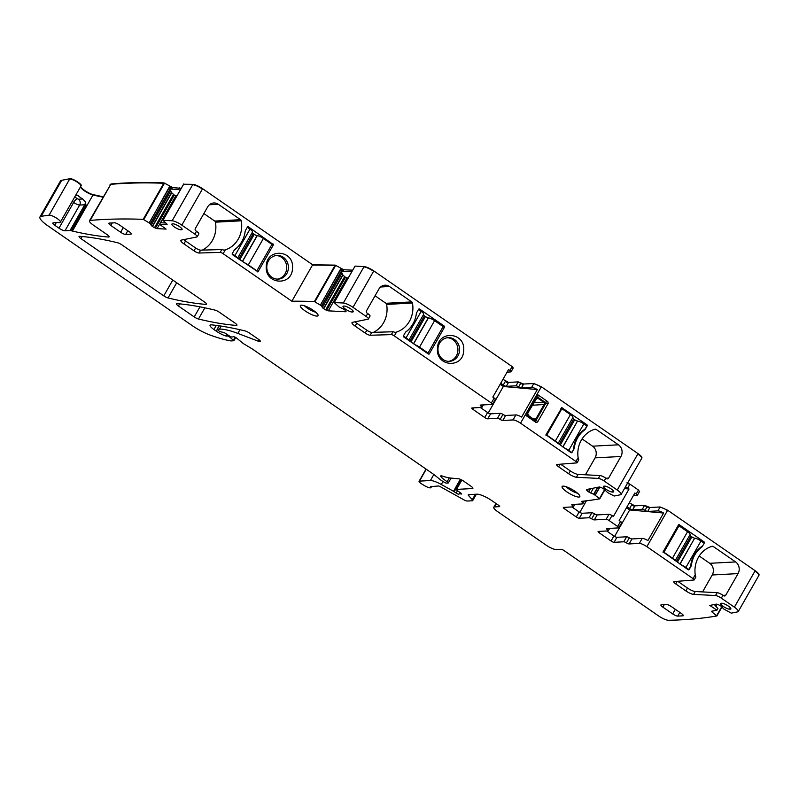 <?xml version="1.0" encoding="UTF-8"?>
<svg xmlns="http://www.w3.org/2000/svg" width="799" height="799" viewBox="0 0 799 799"><rect width="100%" height="100%" fill="white"/><g stroke="black" fill="none" stroke-linecap="round" stroke-linejoin="round"><path stroke-width="1.2" d="M528.099 415.29A1.698 1.558 -92.4 0 1 527.54 413.353M536.139 398.371A1.698 1.548 -96.5 0 1 536.938 398.002L527.73 413.123L528.229 415.33L534.851 420.194L536.349 419.825L535.969 418.746A1.698 1.538 -89.7 0 1 534.161 419.435L534.161 419.435M537.088 397.992L536.918 398.002A1.698 1.548 -96.5 0 1 537.937 398.262L543.59 402.177A1.698 1.528 -93.6 0 1 544.089 404.514L545.427 403.914L545.078 402.257L533.622 402.806M527.68 413.023L527.65 415.22L534.851 420.194L536.019 422.461L537.527 422.092L548.214 403.365L547.864 401.707L545.078 402.257L537.877 397.283L536.379 397.652L527.68 413.023M528.179 415.35L527.65 415.22L528.179 415.35M537.687 398.122L538.077 394.946L536.568 395.315L536.379 397.652M538.077 394.946L547.864 401.707M536.568 395.315L525.882 414.042L526.241 415.69L536.019 422.461M495.14 399.43A2.537 0.599 -150.3 0 0 495.37 399.32L492.524 404.324A2.537 0.599 -150.3 0 1 492.284 404.424L480.479 405.063A2.537 0.599 -150.3 0 0 480.239 405.163A2.537 0.599 -150.3 0 0 481.088 406.252A2.537 0.599 29.7 0 1 481.947 407.33A2.537 0.599 29.7 0 1 481.707 407.44L471.999 407.959A2.537 0.599 29.7 0 0 471.77 408.059A2.537 0.599 29.7 0 0 472.928 409.368L484.743 417.537A2.537 0.599 29.7 0 0 487.75 418.836L497.447 418.326A2.537 0.599 29.7 0 1 500.114 419.405A2.537 0.599 -150.3 0 0 502.781 420.484L513.028 419.934A6.352 1.498 -150.3 0 1 520.549 423.19L575.919 461.472A2.537 0.599 -150.3 0 1 577.088 462.791A2.537 0.599 -150.3 0 1 576.868 462.891L557.053 464.459A4.235 0.999 -150.3 0 0 556.683 464.618A4.235 0.999 -150.3 0 0 558.631 466.816L568.718 473.787A6.772 1.598 -150.3 0 0 576.479 477.263L598.371 478.411A5.084 1.198 -150.3 0 1 604.194 481.028L617.247 490.047A8.469 1.998 -150.3 0 1 621.133 494.431A8.469 1.998 -150.3 0 1 620.613 494.731L614.141 496.039L607.659 492.593L605.073 490.087A2.966 0.699 -150.3 0 0 603.674 488.918L603.435 488.758A2.966 0.699 -150.3 0 0 601.447 487.7L600.528 487.33A2.966 0.699 -150.3 0 0 599.11 487.01L586.696 489.507A2.966 0.699 -150.3 0 0 586.516 489.617A2.966 0.699 -150.3 0 0 586.686 490.117L587.065 490.596A2.966 0.699 -150.3 0 0 588.464 491.775L588.703 491.934A2.966 0.699 -150.3 0 0 590.691 492.983L593.957 494.341L599.749 498.846L604.873 489.867M578.496 460.034A2.537 0.599 -150.3 0 0 578.716 459.934A2.537 0.599 -150.3 0 0 578.646 459.615L578.116 457.617A25.398 23.161 -93.1 0 1 594.955 429.203A1.698 1.548 -93.1 0 1 596.174 429.413L618.446 444.803A8.469 7.72 -93.1 0 1 620.933 456.489L608.608 478.102A1.698 1.548 -93.1 0 1 606.481 478.621L605.822 478.172A5.084 1.198 -150.3 0 0 599.999 475.555L578.106 474.406L576.479 477.263M561.977 407.5L545.957 434.786L571.005 452.604A0.849 0.769 -93.1 0 0 572.074 452.344L573.902 449.128A2.966 2.707 -93.1 0 0 574.291 447.979A26.237 23.93 -93.1 0 1 584.538 430.002A2.966 2.707 -93.1 0 0 585.317 429.123L587.145 425.907A0.849 0.769 -93.1 0 0 586.905 424.738L561.527 407.53M578.106 474.406A6.772 1.598 -150.3 0 1 570.346 470.931L560.578 464.179M582.072 438.911L592.598 446.192A8.469 7.72 -93.1 0 1 595.085 457.867L585.427 474.796M85.263 201.827L86.002 205.033A4.235 0.999 -150.3 0 0 84.744 204.784A4.235 3.865 86.9 0 0 85.263 201.827L82.736 198.991A8.469 1.998 -150.3 0 1 77.952 195.535L76.854 194.966L75.605 195.405M614.571 536.419L629.672 509.962L663.629 513.038A6.352 1.498 -150.3 0 0 657.897 510.891L660.134 506.966L649.917 507.505L644.583 505.348L634.855 505.867L629.292 502.801M621.462 522.896A2.537 0.599 -150.3 0 0 621.702 522.796L618.845 527.789A2.537 0.599 -150.3 0 1 618.606 527.899L606.801 528.529A2.537 0.599 -150.3 0 0 606.561 528.628A2.537 0.599 -150.3 0 0 607.41 529.717A2.537 0.599 29.7 0 1 608.269 530.806A2.537 0.599 29.7 0 1 608.029 530.906L598.321 531.425A2.537 0.599 29.7 0 0 598.091 531.525A2.537 0.599 29.7 0 0 599.25 532.843L611.065 541.003A2.537 0.599 29.7 0 0 614.071 542.311L623.769 541.792A2.537 0.599 29.7 0 1 626.436 542.871L629.292 537.867A2.537 0.599 -150.3 0 0 631.959 538.945L642.206 538.396A6.352 1.498 -150.3 0 1 647.939 540.543L663.629 513.038M677.712 581.292L687.48 588.044A6.772 1.598 -150.3 0 0 695.24 591.53L717.142 592.678A5.084 1.198 -150.3 0 1 722.965 595.285L723.614 595.734A1.698 1.548 -93.1 0 0 725.742 595.215L738.066 573.602A8.469 7.72 -93.1 0 0 735.589 561.927L713.317 546.526A1.698 1.548 -93.1 0 0 712.099 546.316A25.398 23.161 -93.1 0 0 695.25 574.741L695.779 576.728A2.537 0.599 -150.3 0 1 695.849 577.048L694.221 579.904A2.537 0.599 -150.3 0 0 693.053 578.596L646.87 546.666A6.352 1.498 -150.3 0 0 639.35 543.4L642.206 538.396M315.785 312.249A8.36 1.978 29.7 0 1 314.776 311.96A8.36 1.978 29.7 0 1 304.449 305.787M577.537 493.223A8.36 1.978 29.7 0 1 576.528 492.933A8.36 1.978 29.7 0 1 566.201 486.761M353.008 307.355A8.469 1.998 -150.3 0 0 343.31 303.011L363.885 266.926A8.469 1.998 -150.3 0 1 373.582 271.28L353.008 307.355L366.052 316.384A5.084 1.198 29.7 0 1 368.389 319.011A5.084 1.198 29.7 0 1 368.079 319.191L352.409 322.347A6.772 1.598 29.7 0 0 351.989 322.596A6.772 1.598 29.7 0 0 355.106 326.102L365.193 333.073A4.235 0.999 29.7 0 0 370.177 335.25L391.34 334.621A2.537 0.599 29.7 0 1 394.326 335.93L396.524 332.074L395.395 332.364M395.026 332.344L394.237 332.114A2.537 0.599 29.7 0 0 392.968 331.765L391.34 334.621M366.052 316.384L367.69 313.518L367.031 313.068A1.698 1.548 86.9 0 1 366.531 310.731L378.856 289.118A8.469 7.72 86.9 0 1 384.968 285.203A8.469 7.72 86.9 0 1 389.493 286.511L411.765 301.912L385.917 303.29L375.061 295.78M367.69 313.518A5.084 1.198 29.7 0 1 370.017 316.154L368.389 319.011M355.106 326.102L356.734 323.235A6.772 1.598 29.7 0 1 354.936 321.837M356.734 323.235L366.821 330.217L365.193 333.073M370.177 335.25L371.805 332.394A4.235 0.999 29.7 0 1 366.821 330.217M371.805 332.394L392.968 331.765M396.524 332.074A25.398 23.161 86.9 0 0 412.464 303.031A1.698 1.548 86.9 0 0 411.765 301.912M373.443 332.344A25.398 23.161 86.9 0 0 386.616 304.409A1.698 1.548 86.9 0 0 385.917 303.29M442.906 326.991L444.663 326.901L444.544 326.312L419.615 309.083A0.849 0.769 -93.1 0 0 418.546 309.343L416.718 312.559A2.966 2.707 86.9 0 0 416.339 313.707A26.237 23.93 86.9 0 1 406.082 331.685A2.966 2.707 86.9 0 0 405.303 332.564L403.475 335.78A0.849 0.769 86.9 0 0 403.725 336.948L428.514 354.087M444.663 326.901L429.183 354.047M463.69 350.362C463.55 368.938 435.715 366.931 437.472 348.474C437.602 329.897 465.437 331.895 463.69 350.362M438.361 352.569A11.855 10.806 -93.1 0 1 437.982 348.734A11.855 10.806 -93.1 0 1 446.751 337.847A11.855 10.806 -93.1 0 1 448.149 337.677A11.855 10.806 -93.1 0 1 459.575 350.292A11.855 10.806 -93.1 0 1 449.408 361.348A11.855 10.806 -93.1 0 1 438.361 352.569M507.085 372.124L510.831 371.925A2.537 0.599 -150.3 0 0 511.06 371.815A2.537 0.599 -150.3 0 0 509.902 370.506L508.544 369.567L492.853 397.073L494.211 398.012A2.537 0.599 -150.3 0 1 495.37 399.32M488.249 412.953L503.34 386.486L500.154 384.279M500.114 419.405L502.971 414.401A2.537 0.599 -150.3 0 0 505.637 415.48L515.884 414.931A6.352 1.498 -150.3 0 1 521.617 417.068L537.308 389.562A6.352 1.498 -150.3 0 0 531.575 387.425L533.812 383.5L523.595 384.039L518.261 381.882L508.534 382.401L502.971 379.335M503.34 386.486L537.308 389.562M480.329 407.51L487.59 412.534A2.537 0.599 -150.3 0 0 490.596 413.842L500.304 413.323A2.537 0.599 -150.3 0 1 502.971 414.401M447.31 337.757A11.855 10.806 -93.1 0 1 457.907 350.381A11.855 10.806 -93.1 0 1 448.579 361.358M702.571 591.909L712.219 574.99A8.469 7.72 86.9 0 0 709.742 563.305L699.205 556.024M626.476 507.755L629.672 509.962M586.406 500.803L579.804 512.379M564.254 447.929A5.503 1.298 -150.3 0 1 568.768 450.316L571.724 452.364L570.736 452.414M572.074 452.344L573.562 449.148A26.237 23.93 86.9 0 1 584.968 429.143L587.145 425.907M518.681 386.896A2.537 0.599 -150.3 0 0 521.347 387.974L523.385 384.399A2.537 0.599 29.7 0 1 520.718 383.32L518.681 386.896A2.537 0.599 -150.3 0 0 516.024 385.817L506.286 386.336A2.537 0.599 29.7 0 1 503.28 385.028L505.527 381.103M521.347 387.974L531.575 387.425M500.733 383.26L503.28 385.028M657.897 510.891L647.669 511.44A2.537 0.599 29.7 0 1 645.013 510.361A2.537 0.599 -150.3 0 0 642.346 509.283L632.608 509.802A2.537 0.599 29.7 0 1 629.602 508.494L631.849 504.569M179.825 190.791L178.766 189.473L171.625 189.093L169.038 187.465L149.273 222.981L143.211 219.335A1278.59 302.122 -150.3 0 0 90.257 220.414A1278.59 302.122 -150.3 0 0 90.177 220.414A8.469 1.998 -150.3 0 0 89.468 220.754A8.469 1.998 -150.3 0 0 93.353 225.128L107.166 234.676A4.235 0.999 -150.3 0 1 109.113 236.864A4.235 0.999 -150.3 0 1 108.494 237.033A308.104 72.809 -150.3 0 1 72.429 231.061A8.469 1.998 -150.3 0 1 71.331 230.751A4.235 0.999 -150.3 0 0 70.072 230.512L64.979 230.781A5.084 1.198 -150.3 0 1 58.966 228.164L54.771 225.268A4.235 0.999 -150.3 0 1 52.824 223.081A4.235 0.999 -150.3 0 1 53.134 222.911L56.999 222.382A4.235 0.999 -150.3 0 1 57.818 222.472A8.469 1.998 -150.3 0 0 60.015 222.412A8.469 1.998 -150.3 0 1 60.185 222.282A6.772 1.598 -150.3 0 0 60.374 222.112A6.772 1.598 -150.3 0 0 56.14 217.867A6.772 1.598 -150.3 0 0 49.089 215.141L41.149 216.309A16.929 4.005 -150.3 0 0 39.95 216.958A16.929 4.005 -150.3 0 0 47.73 225.718L192.419 325.752A21.164 5.004 -150.3 0 0 209.598 334.861A80.409 18.996 -150.3 0 0 230.701 340.893A4.235 0.999 -150.3 0 0 231.171 340.933L233.897 340.724L230.132 337.398A2.117 0.499 -150.3 0 0 227.226 336.009L226.367 336.059A2.117 0.499 -150.3 0 1 225.847 335.97A10.157 2.397 -150.3 0 1 216.299 331.166L213.952 329.538A8.469 1.998 -150.3 0 1 210.057 325.163A8.469 1.998 -150.3 0 1 211.395 324.833A296.259 70.002 -150.3 0 1 245.143 330.936A4.235 0.999 -150.3 0 1 249.398 333.013L258.357 339.215A4.235 0.999 -150.3 0 1 260.304 341.403A4.235 0.999 -150.3 0 1 258.227 341.183L237.842 333.413A46.552 10.996 -150.3 0 0 219.435 329.128L217.088 329.308L218.836 330.856A2.117 0.499 -150.3 0 0 221.063 331.915L223.301 332.354A2.117 0.499 -150.3 0 1 225.388 333.323L229.453 335.999A2.117 0.499 -150.3 0 0 231.82 336.988L232.759 336.938A4.235 0.999 -150.3 0 0 233.158 336.769L233.158 336.769A2.537 0.599 -150.3 0 1 234.616 336.978A2.537 0.599 -150.3 0 1 236.884 338.317L242.636 343.011A4.235 0.999 -150.3 0 0 244.334 344.189L251.775 348.634A4.235 0.999 -150.3 0 1 252.674 349.223L433.188 474.027A8.469 1.998 -150.3 0 1 434.766 475.205L439.64 479.17A8.469 1.998 -150.3 0 0 443.036 481.517L444.354 482.306A2.117 0.499 -150.3 0 0 446.411 483.105L448.139 483.015A2.117 0.499 -150.3 0 0 448.339 482.926A2.117 0.499 -150.3 0 0 447.16 481.697A13.543 3.196 -150.3 0 1 441.178 476.973A4.235 0.999 -150.3 0 1 440.698 475.984A4.235 0.999 -150.3 0 1 442.466 476.094A29.623 7.001 -150.3 0 0 450.316 478.012L458.636 478.811A4.235 0.999 -150.3 0 1 463.4 480.978L470.941 486.192A4.235 0.999 -150.3 0 1 472.888 488.379A4.235 0.999 -150.3 0 1 472.489 488.549L456.519 489.407A2.117 0.499 -150.3 0 0 456.319 489.487A2.117 0.499 -150.3 0 0 457.228 490.536L460.564 492.903L460.014 493.862A4.235 0.999 -150.3 0 1 460.853 493.982A2.117 0.499 -150.3 0 0 461.472 493.952A2.117 0.499 -150.3 0 0 460.564 492.903M178.766 189.473L179.445 188.214L180.754 189.163M176.929 195.865L174.292 195.086L155.465 228.105A2.966 0.699 -150.3 0 0 157.093 228.624L166.122 229.093L159.58 224.329L160.469 222.721L165.773 223.001M174.292 195.086L171.555 192.609L169.348 187.785M340.224 269.692L340.674 268.903A2.966 0.699 -150.3 0 0 343.52 270.072L342.811 271.32L340.224 269.692L320.459 305.208L314.397 301.553A1278.59 302.122 -150.3 0 0 291.875 301.223L223.141 253.702L225.348 249.847A25.398 23.161 86.9 0 0 241.278 220.804A1.698 1.548 86.9 0 0 240.579 219.685L218.307 204.284A8.469 7.72 86.9 0 0 213.782 202.976A8.469 7.72 86.9 0 0 207.67 206.901L195.346 228.504A1.698 1.548 86.9 0 0 195.845 230.841L196.504 231.301A5.084 1.198 29.7 0 1 198.831 233.927L197.203 236.784A5.084 1.198 29.7 0 1 196.894 236.963L181.223 240.119A6.772 1.598 29.7 0 0 180.804 240.369A6.772 1.598 29.7 0 0 183.92 243.875L194.007 250.846A4.235 0.999 29.7 0 0 198.991 253.023L220.154 252.394A2.537 0.599 29.7 0 1 223.141 253.702M340.534 270.012L342.921 275.066L345.478 277.313L348.114 278.082M342.811 271.32L351.71 271.79M625.417 486.911A2.537 0.599 29.7 0 1 627.694 488.079L629.043 489.008L613.352 516.514L612.004 515.585A2.537 0.599 -150.3 0 0 608.998 514.276L597.183 514.906A2.537 0.599 -150.3 0 1 594.516 513.827A2.537 0.599 -150.3 0 0 591.859 512.748L582.151 513.268L579.305 518.271L589.003 517.752L591.859 512.748M624.458 488.598L629.043 489.008M571.884 506.936L579.145 511.959A2.537 0.599 -150.3 0 0 582.151 513.268M633.407 495.59L637.153 495.39A2.537 0.599 -150.3 0 0 637.382 495.29A2.537 0.599 -150.3 0 0 636.224 493.972L634.865 493.033L619.175 520.539L620.533 521.477L617.677 526.481A2.537 0.599 -150.3 0 1 618.845 527.789M621.702 522.796A2.537 0.599 -150.3 0 0 620.533 521.477M606.651 530.975L613.912 535.999A2.537 0.599 -150.3 0 0 616.928 537.308L626.626 536.788A2.537 0.599 -150.3 0 1 629.292 537.867M627.055 506.736L629.602 508.494M702.451 546.236L704.289 543.03L702.451 546.236A2.966 2.707 -93.1 0 1 701.682 547.115A26.237 23.93 -93.1 0 0 691.425 565.093A2.966 2.707 -93.1 0 1 691.045 566.241L689.207 569.457A0.849 0.769 -93.1 0 1 688.149 569.717L663.09 551.899L678.671 524.643M704.289 543.03A0.849 0.769 86.9 0 0 704.039 541.862L679.11 524.623M681.387 565.043A5.503 1.298 -150.3 0 1 685.912 567.44L688.868 569.477L690.696 566.261A26.237 23.93 86.9 0 1 702.111 546.256M689.207 569.457L687.869 569.527M714.316 604.523L717.901 608.548L716.963 610.156L709.782 605.432L716.254 604.134A2.966 0.699 -150.3 0 1 717.662 604.453L718.581 604.823A2.966 0.699 -150.3 0 1 720.568 605.872L720.808 606.032A2.966 0.699 -150.3 0 1 722.206 607.21L723.624 608.938L731.285 613.153L737.757 611.854A8.469 1.998 -150.3 0 0 738.266 611.545A8.469 1.998 -150.3 0 0 734.381 607.17L721.327 598.141A5.084 1.198 -150.3 0 0 715.514 595.535L693.612 594.386A6.772 1.598 -150.3 0 1 685.852 590.91L675.764 583.929A4.235 0.999 -150.3 0 1 673.827 581.742A4.235 0.999 -150.3 0 1 674.186 581.572L694.001 580.004A2.537 0.599 -150.3 0 0 694.221 579.904M712.978 610.965L712.568 612.463A2.966 0.699 29.7 0 1 711.699 611.295A2.966 0.699 29.7 0 1 711.879 611.185L716.963 610.156M202.257 250.117A25.398 23.161 86.9 0 0 215.43 222.182A1.698 1.548 86.9 0 0 214.731 221.063L203.875 213.563M225.348 249.847L224.209 250.137M223.85 250.117L223.051 249.887A2.537 0.599 29.7 0 0 221.782 249.538L220.154 252.394M722.006 606.98L716.883 615.959A1278.59 302.122 -150.3 0 1 668.553 620.294A8.469 1.998 -150.3 0 1 658.606 615.939L564.094 550.601A2.537 0.599 -150.3 0 0 561.088 549.293L556.244 549.552A8.469 1.998 -150.3 0 1 546.216 545.198L497.667 511.64A8.469 1.998 -150.3 0 1 493.782 507.255A8.469 1.998 -150.3 0 1 494.571 506.916L499.425 506.656A2.537 0.599 -150.3 0 0 499.665 506.556A2.537 0.599 -150.3 0 0 498.496 505.238L491.934 500.703A12.694 2.996 -150.3 0 0 476.893 494.182L468.653 494.621A4.235 0.999 -150.3 0 0 468.254 494.791A4.235 0.999 -150.3 0 0 468.673 495.71L472.309 499.685A4.235 0.999 -150.3 0 1 472.728 500.603A4.235 0.999 -150.3 0 1 472.329 500.773L467.325 501.043A4.235 0.999 -150.3 0 1 463.7 499.725L440.459 486.771A2.537 0.599 -150.3 0 0 438.281 485.982L430.711 486.691A6.352 1.498 -150.3 0 1 430.961 487.61A6.352 1.498 -150.3 0 1 423.929 485.313L421.722 483.954A4.235 0.999 -150.3 0 1 419.066 481.298A4.235 0.999 -150.3 0 1 419.455 481.128L430.411 480.539A12.694 2.996 -150.3 0 1 441.288 484.484L453.512 491.295A2.117 0.499 -150.3 0 1 454.202 491.725L456.169 493.083A2.117 0.499 -150.3 0 0 458.876 494.092A2.117 0.499 -150.3 0 0 458.876 494.082A4.235 0.999 -150.3 0 0 458.876 494.082A4.235 0.999 -150.3 0 1 459.285 493.902L460.014 493.862M143.71 219.585L164.294 183.51L163.785 183.251L143.211 219.335M170.357 189.123L150.502 223.92L149.273 222.981M150.502 223.92L151.181 225.248A2.966 0.699 -150.3 0 0 152.309 226.347L152.529 226.507A2.966 0.699 -150.3 0 0 154.487 227.655L155.465 228.105M159.58 224.329L166.691 224.709L166.981 224.189M183.75 183.91L162.966 220.344L166.522 223.68A2.966 0.699 29.7 0 1 167.081 224.589A2.966 0.699 29.7 0 1 166.691 224.709M183.92 243.875L185.548 241.018A6.772 1.598 29.7 0 1 183.75 239.61M185.548 241.018L195.635 247.99L194.007 250.846M198.991 253.023L200.619 250.167A4.235 0.999 29.7 0 1 195.635 247.99M200.619 250.167L221.782 249.538M341.543 271.34L321.687 306.147L320.459 305.208M321.687 306.147L322.367 307.475A2.966 0.699 -150.3 0 0 323.495 308.574L323.715 308.734A2.966 0.699 -150.3 0 0 325.672 309.882L326.651 310.332A2.966 0.699 -150.3 0 0 328.279 310.851L345.627 311.76A2.966 0.699 -150.3 0 0 346.017 311.64A2.966 0.699 -150.3 0 0 345.977 311.34L345.767 310.931A2.966 0.699 -150.3 0 0 344.639 309.832L344.419 309.672A2.966 0.699 -150.3 0 0 342.461 308.524L339.026 306.906L334.152 302.571L343.31 303.011M579.305 518.271A2.537 0.599 -150.3 0 1 576.299 516.963L564.484 508.803A2.537 0.599 -150.3 0 1 563.315 507.485A2.537 0.599 -150.3 0 1 563.555 507.385L573.263 506.866A2.537 0.599 -150.3 0 0 573.492 506.766A2.537 0.599 -150.3 0 0 572.643 505.677A2.537 0.599 29.7 0 1 571.794 504.588A2.537 0.599 29.7 0 1 572.024 504.489L582.281 503.939A6.352 1.498 29.7 0 0 582.87 503.68A6.352 1.498 29.7 0 0 581.263 501.382A1278.59 302.122 -150.3 0 0 599.749 498.846M617.677 526.481L609.148 520.578A2.537 0.599 29.7 0 0 606.141 519.28L594.336 519.909A2.537 0.599 29.7 0 1 591.669 518.831A2.537 0.599 -150.3 0 0 589.003 517.752M626.436 542.871A2.537 0.599 -150.3 0 0 629.103 543.949L639.35 543.4M716.883 615.959L712.568 612.463M343.54 306.097L344.229 306.067A5.503 1.298 -150.3 0 1 349.952 308.374A5.503 1.298 -150.3 0 1 353.278 311.73A5.503 1.298 -150.3 0 1 352.759 311.96L352.059 312A5.503 1.298 -150.3 0 1 346.317 309.682A5.503 1.298 -150.3 0 1 343.021 306.317A5.503 1.298 -150.3 0 1 343.54 306.097M215.031 310.122A296.259 70.002 -150.3 0 0 177.098 303.66A4.235 0.999 -150.3 0 0 176.489 303.83A4.235 0.999 -150.3 0 0 178.437 306.017L194.217 316.933A4.235 0.999 -150.3 0 0 198.482 319.011A296.259 70.002 -150.3 0 0 236.334 325.413A4.235 0.999 -150.3 0 0 236.933 325.243A4.235 0.999 -150.3 0 0 234.986 323.056L219.296 312.199A4.235 0.999 -150.3 0 0 215.031 310.122M163.775 295.88A4.235 0.999 -150.3 0 0 168.03 297.957A296.259 70.002 -150.3 0 0 205.912 304.389A4.235 0.999 -150.3 0 0 206.522 304.219A4.235 0.999 -150.3 0 0 204.574 302.032L121.838 244.824A4.235 0.999 -150.3 0 0 117.583 242.746A296.259 70.002 -150.3 0 0 79.66 236.294A4.235 0.999 -150.3 0 0 79.051 236.464A4.235 0.999 -150.3 0 0 80.999 238.651L163.775 295.88L172.794 280.059M661.302 604.773A4.235 0.999 -150.3 0 0 660.903 604.943A4.235 0.999 -150.3 0 0 662.85 607.13L672.688 613.932A4.235 0.999 -150.3 0 0 677.702 616.109L682.905 615.829A4.235 0.999 -150.3 0 0 683.295 615.659A4.235 0.999 -150.3 0 0 681.357 613.472L671.51 606.671A4.235 0.999 -150.3 0 0 666.496 604.493L661.302 604.773M125.663 234.437L130.856 234.157A4.235 0.999 -150.3 0 0 131.256 233.987A4.235 0.999 -150.3 0 0 129.308 231.79L119.47 224.988A4.235 0.999 -150.3 0 0 114.457 222.811L109.253 223.091A4.235 0.999 -150.3 0 0 108.864 223.261A4.235 0.999 -150.3 0 0 110.801 225.458L120.649 232.259A4.235 0.999 -150.3 0 0 125.663 234.437L127.77 230.731M314.137 315.525A10.187 2.407 -150.3 0 0 318.132 315.325A10.187 2.407 -150.3 0 0 313.408 310.421A10.187 2.407 -150.3 0 0 304.269 305.727A10.187 2.407 -150.3 0 0 300.604 305.328A10.187 2.407 -150.3 0 0 303.94 310.062A10.187 2.407 -150.3 0 0 314.137 315.525M566.022 486.701A10.187 2.407 -150.3 0 0 562.356 486.301A10.187 2.407 -150.3 0 0 565.692 491.025A10.187 2.407 -150.3 0 0 575.889 496.499A10.187 2.407 -150.3 0 0 579.894 496.299A10.187 2.407 -150.3 0 0 575.16 491.395A10.187 2.407 -150.3 0 0 566.022 486.701M612.503 492.064A5.503 1.298 29.7 0 1 606.761 489.747A5.503 1.298 29.7 0 1 603.465 486.381A5.503 1.298 29.7 0 1 603.974 486.172L604.673 486.132A5.503 1.298 29.7 0 1 610.396 488.439A5.503 1.298 29.7 0 1 613.712 491.794A5.503 1.298 29.7 0 1 613.203 492.024L612.503 492.064L613.252 490.706M172.354 223.88L173.043 223.84A5.503 1.298 -150.3 0 1 178.766 226.147A5.503 1.298 -150.3 0 1 182.092 229.513A5.503 1.298 -150.3 0 1 181.573 229.732L180.884 229.772A5.503 1.298 -150.3 0 1 175.131 227.455A5.503 1.298 -150.3 0 1 171.835 224.09A5.503 1.298 -150.3 0 1 172.354 223.88M721.117 603.285L721.807 603.245A5.503 1.298 29.7 0 1 727.529 605.552A5.503 1.298 29.7 0 1 730.855 608.918A5.503 1.298 29.7 0 1 730.336 609.148L729.647 609.178A5.503 1.298 29.7 0 1 723.904 606.86A5.503 1.298 29.7 0 1 720.608 603.505A5.503 1.298 29.7 0 1 721.117 603.285M394.326 335.93L491.355 403.016L494.211 398.012M492.524 404.324A2.537 0.599 -150.3 0 0 491.355 403.016M314.896 301.812L335.48 265.727L334.971 265.478L314.397 301.553M103.141 196.794L93.213 194.626C88.21 193.638 78.452 186.646 80.969 185.847C83.376 185.048 72.489 178.037 69.873 178.706L60.734 180.514L39.95 216.958M90.177 220.414L110.761 184.339A1278.59 302.122 -150.3 0 1 163.785 183.251L163.995 182.891C144.789 182.182 127.111 182.542 110.961 183.98L89.468 220.754M179.445 188.214L172.534 187.485L163.995 182.891M180.954 188.804L179.655 187.855M183.66 184.229L192.909 184.349C195.485 184.679 198.721 186.137 202.606 188.694L312.659 264.789L335.181 265.118L343.72 269.712L352.629 270.182M291.875 301.223L312.449 265.138A1278.59 302.122 -150.3 0 1 334.971 265.478L335.181 265.118M334.262 302.531L355.046 266.097L364.084 266.576C366.671 266.906 369.897 268.354 373.792 270.921L512.139 366.571L513.068 367.989M639.39 491.455L638.461 490.047L629.932 484.144L626.925 482.846M758.541 575.42C759.839 574.871 758.72 573.312 755.165 570.726L667.654 510.231L660.134 506.966M163.076 220.304L172.125 220.784A8.469 1.998 -150.3 0 1 181.822 225.128L194.866 234.157A5.084 1.198 29.7 0 1 197.203 236.784M641.397 458.296C642.706 457.757 641.577 456.189 638.021 453.612L541.332 386.756L533.812 383.5M257.997 271.82L232.539 254.721A0.849 0.769 86.9 0 1 232.289 253.553L234.127 250.337A2.966 2.707 86.9 0 1 234.896 249.458A26.237 23.93 86.9 0 0 245.153 231.48A2.966 2.707 86.9 0 1 245.533 230.332L247.37 227.116A0.849 0.769 -93.1 0 1 248.429 226.856L273.488 244.674L257.997 271.82L257.328 271.86M292.504 268.134C292.364 286.711 264.529 284.704 266.287 266.247C266.417 247.67 294.262 249.678 292.504 268.134M275.565 255.63A11.855 10.806 -93.1 0 1 276.963 255.45A11.855 10.806 -93.1 0 1 288.389 268.065A11.855 10.806 -93.1 0 1 278.222 279.121A11.855 10.806 -93.1 0 1 267.176 270.342A11.855 10.806 -93.1 0 1 266.796 266.506A11.855 10.806 -93.1 0 1 275.565 255.63M277.393 279.131A11.855 10.806 86.9 0 0 286.721 268.154A11.855 10.806 86.9 0 0 276.134 255.53M237.573 258.197L252.494 232.02A5.503 1.298 29.7 0 0 249.967 229.173L247.261 227.306M242.337 261.493L257.088 235.635A2.537 0.599 29.7 0 1 254.252 234.337L253.233 233.618A2.537 0.599 29.7 0 1 252.144 232.649M257.088 235.635L257.268 235.645A5.503 1.298 29.7 0 1 263.4 238.462L271.95 244.374L256.869 270.801L248.329 264.898L263.4 238.462M255.88 270.861L256.869 270.801M243.805 262.511A5.503 1.298 29.7 0 1 248.329 264.898M249.967 229.173L234.896 255.61A5.503 1.298 29.7 0 1 237.433 258.107M234.896 255.61L232.209 253.752M234.407 249.927A26.237 23.93 86.9 0 0 242.007 241.268M408.758 340.424L423.68 314.247A5.503 1.298 29.7 0 0 421.153 311.4L418.446 309.523M413.522 343.72L428.274 317.852A2.537 0.599 29.7 0 1 425.438 316.554L424.419 315.845A2.537 0.599 29.7 0 1 423.33 314.866M428.274 317.852L428.454 317.872A5.503 1.298 29.7 0 1 434.586 320.689L443.135 326.591L428.054 353.028L419.515 347.126L434.586 320.689M427.066 353.078L428.054 353.028M414.991 344.729A5.503 1.298 29.7 0 1 419.515 347.126M421.153 311.4L406.082 337.837A5.503 1.298 29.7 0 1 408.619 340.334M406.082 337.837L403.385 335.979M405.582 332.154A26.237 23.93 86.9 0 0 413.193 323.495M557.882 443.525A5.503 1.298 -150.3 0 0 555.345 441.028L546.796 435.125L561.877 408.688L570.416 414.601L555.345 441.028M545.927 435.175L546.796 435.125M560.808 408.748L561.877 408.688M558.012 443.615L572.943 417.448A5.503 1.298 -150.3 0 0 570.416 414.601M572.593 418.067A2.537 0.599 -150.3 0 0 573.672 419.046L574.701 419.755A2.537 0.599 -150.3 0 0 577.537 421.053L562.915 447.011M568.768 450.316L583.849 423.889A5.503 1.298 -150.3 0 0 577.707 421.073M583.849 423.889L586.806 425.927M675.015 560.648A5.503 1.298 -150.3 0 0 672.478 558.151L663.939 552.239L679.01 525.812L687.559 531.715L672.478 558.151M663.07 552.289L663.939 552.239M677.942 525.862L679.01 525.812M675.155 560.738L690.086 534.561A5.503 1.298 -150.3 0 0 687.559 531.715M689.727 535.18A2.537 0.599 -150.3 0 0 690.815 536.159L691.844 536.868A2.537 0.599 -150.3 0 0 694.671 538.166L680.059 564.124M685.912 567.44L700.993 541.003A5.503 1.298 -150.3 0 0 694.85 538.186M700.993 541.003L703.939 543.04M532.214 405.263L544.089 404.514L535.969 418.746L533.153 418.736M537.937 398.262L536.099 398.471M537.527 422.092L536.349 419.825L545.427 403.914L548.214 403.365M526.241 415.69L527.65 415.22M525.882 414.042L527.3 413.562M520.549 423.19L541.133 387.116A6.352 1.498 -150.3 0 0 533.612 383.85M578.116 457.617L575.919 461.472M605.822 478.172L604.194 481.028M641.917 457.987L641.707 458.346A8.469 1.998 -150.3 0 0 637.822 453.972L617.247 490.047M596.174 429.413L593.897 429.532M618.446 444.803L592.598 446.192M620.933 456.489L595.085 457.867M608.608 478.102L605.932 478.241M72.17 201.438L73.638 202.447A4.235 1.418 124.7 0 1 77.403 198.781L78.412 199.221A4.235 3.865 -93.1 0 1 79.65 205.063L84.744 204.784L70.072 230.512M74.736 196.934L77.403 198.781M58.966 228.164L73.638 202.447A5.084 1.198 -150.3 0 0 79.65 205.063L64.979 230.781M76.484 194.976A4.235 3.196 -76.5 0 1 77.074 195.356A12.694 2.996 -150.3 0 0 77.952 195.535M76.394 194.986A4.235 3.935 -97.8 0 1 77.074 195.356L75.515 195.565M78.412 199.221L82.736 198.991M380.604 286.991L389.493 286.511M386.616 304.409L412.464 303.031M419.615 309.083L418.726 309.123M444.544 326.312L442.856 326.401M585.218 424.828L586.905 424.738M574.291 447.979L573.672 448.009M584.538 430.002L583.679 430.052M512.868 368.349A2.537 0.599 -150.3 0 0 513.098 368.249A2.537 0.599 -150.3 0 0 511.939 366.931L509.902 370.506M506.286 386.336L508.324 382.761A2.537 0.599 29.7 0 1 505.318 381.453M520.928 382.961L520.718 383.32A2.537 0.599 -150.3 0 0 518.062 382.242L516.024 385.817M632.608 509.802L634.646 506.226A2.537 0.599 29.7 0 1 631.639 504.928M647.669 511.44L649.707 507.864A2.537 0.599 29.7 0 1 647.05 506.786A2.537 0.599 -150.3 0 0 644.384 505.707L642.346 509.283M647.25 506.426L645.013 510.361M715.155 604.354L714.765 605.023M169.038 187.465L169.488 186.676A2.966 0.699 -150.3 0 0 172.334 187.845L171.625 189.093M627.694 488.079L629.932 484.144M627.455 483.335A2.537 0.599 29.7 0 1 629.732 484.504M639.19 491.814A2.537 0.599 -150.3 0 0 639.42 491.715A2.537 0.599 -150.3 0 0 638.261 490.396L636.224 493.972M702.351 541.952L704.039 541.862M701.682 547.115L700.823 547.165M691.425 565.093L690.815 565.123M713.317 546.526L711.04 546.646M735.589 561.927L709.742 563.305M738.066 573.602L712.219 574.99M725.742 595.215L723.065 595.355M716.863 604.184L715.754 606.131M716.983 604.214L715.834 606.221M560.109 464.209L558.631 466.816M570.346 470.931L568.718 473.787M599.999 475.555L598.371 478.411M496.369 503.769L494.571 506.916M469.313 494.581L468.673 495.71M475.405 494.261L472.309 499.685M426.247 469.223L419.455 481.128M433.857 474.496L430.411 480.539M442.996 481.497L441.288 484.484M460.354 479.3L453.512 491.295M461.093 479.64L454.202 491.725M457.507 490.736L456.169 493.083M460.054 492.544L459.285 493.902M461.183 493.402L460.853 493.982M461.862 480.029L456.519 489.407M472.828 487.949L472.489 488.549M441.787 475.894L441.178 476.973M449.328 477.892L447.16 481.697M219.206 325.812L217.248 329.238M221.163 326.102L219.435 329.128M239.95 329.717L237.842 333.413M259.056 339.735L258.227 341.183M216.299 325.413L213.952 329.538M226.816 334.262L225.847 335.97M217.188 329.597L216.299 331.166M227.236 334.541L226.367 336.059M227.845 334.941L227.226 336.009M230.571 336.619L230.132 337.398M235.086 337.198L233.438 340.084M60.524 180.874A16.929 4.005 -150.3 0 1 61.733 180.234L41.149 216.309M81.158 185.678L80.959 186.027A6.772 1.598 -150.3 0 0 76.714 181.792A6.772 1.598 -150.3 0 0 69.673 179.066L49.089 215.141M56.359 222.472L54.771 225.268M86.002 205.033L71.331 230.751M80.469 186.876A8.469 1.998 -150.3 0 0 85.223 191.351A8.469 1.998 -150.3 0 0 93.004 194.986L72.429 231.061M108.944 236.254L108.494 237.033M93.213 194.626L93.004 194.986A308.104 72.809 -150.3 0 0 102.931 197.143M110.961 183.98L110.761 184.339A8.469 1.998 -150.3 0 0 110.052 184.669M169.258 187.685L149.163 222.911M170.227 188.894L150.342 223.76M170.696 191.041L151.181 225.248M171.555 192.609L152.309 226.347M171.735 192.839L152.529 226.507M173.423 194.457L154.487 227.655M175.82 195.805L157.093 228.624M162.966 220.344L183.57 184.379M340.444 269.912L320.349 305.138M341.413 271.121L321.528 305.987M341.882 273.268L322.367 307.475M342.741 274.836L323.495 308.574M342.921 275.066L323.715 308.734M344.609 276.684L325.672 309.882M345.478 277.313L326.651 310.332M347.006 278.032L328.279 310.851M345.927 311.23L345.627 311.76M334.152 302.571L354.756 266.606M587.075 489.437L586.686 490.117M587.814 489.288L587.065 490.596M590.141 488.818L588.464 491.775M590.521 488.738L588.703 491.934M593.437 488.159L590.691 492.983M597.602 487.32L593.677 494.191M598.022 487.23L593.957 494.341M599.719 487.07L595.135 495.12M599.849 487.1L595.235 495.19M604.613 489.617L599.5 498.576M572.643 505.677L573.362 504.419M565.352 507.285L564.484 508.803M576.299 516.963L579.145 511.959M594.516 513.827L591.669 518.831M594.336 519.909L597.183 514.906M606.141 519.28L608.998 514.276M609.148 520.578L612.004 515.585M608.129 528.459L607.41 529.717M599.25 532.843L600.119 531.325M611.065 541.003L613.912 535.999M614.071 542.311L616.928 537.308M623.769 541.792L626.626 536.788M631.959 538.945L629.103 543.949M659.934 507.325A6.352 1.498 -150.3 0 1 667.455 510.581L646.87 546.666M695.25 574.741L693.053 578.596M677.252 581.332L675.764 583.929M687.48 588.044L685.852 590.91M695.24 591.53L693.612 594.386M717.142 592.678L715.514 595.535M722.965 595.285L721.327 598.141M759.05 575.11L758.85 575.47A8.469 1.998 -150.3 0 0 754.955 571.085L734.381 607.17M721.747 606.741L716.643 615.699M352.808 310.631L352.059 312M353.188 311.171L352.759 311.96M179.655 303.88L178.437 306.017M204.864 307.815L198.482 319.011M199.97 306.836L194.217 316.933M236.774 324.644L236.334 325.413M176.709 282.756L168.03 297.957M206.352 303.61L205.912 304.389M82.217 236.504L80.999 238.651M664.289 604.613L662.85 607.13M672.688 613.932L675.335 609.307M679.819 612.404L677.702 616.109M682.905 615.829L683.245 615.23M130.856 234.157L131.196 233.558M112.24 222.931L110.801 225.458M120.649 232.259L123.286 227.635M613.632 491.235L613.203 492.024M181.623 228.414L180.884 229.772M182.012 228.943L181.573 229.732M730.386 607.819L729.647 609.178M730.775 608.349L730.336 609.148M481.807 404.983L481.088 406.252M472.928 409.368L473.797 407.86M484.743 417.537L487.59 412.534M487.75 418.836L490.596 413.842M497.447 418.326L500.304 413.323M505.637 415.48L502.781 420.484M513.028 419.934L515.884 414.931M202.606 188.694L202.397 189.053C198.512 186.487 195.276 185.038 192.699 184.699L172.125 220.784M202.397 189.053L181.822 225.128M194.866 234.157L196.504 231.301M209.418 204.764L218.307 204.284M240.579 219.685L214.731 221.063M215.43 222.182L241.278 220.804M273.488 244.674L271.72 244.774M248.429 226.856L247.54 226.906M273.358 244.095L271.67 244.184M238.751 259.016L253.233 233.618M254.252 234.337L239.77 259.725M257.268 235.645L242.477 261.583M409.937 341.233L424.419 315.845M425.438 316.554L410.956 341.952M428.454 317.872L413.652 343.81M562.786 446.921L577.537 421.053M574.701 419.755L560.219 445.143M559.19 444.434L573.672 419.046M679.919 564.034L694.671 538.166M691.844 536.868L677.362 562.266M676.334 561.547L690.815 536.159M534.891 419.515L534.062 419.365M513.308 367.89L511.06 371.815M639.629 491.355L637.382 495.29M495.939 503.47L493.782 507.255M476.374 494.211L472.728 500.603M431.69 486.331L430.961 487.61M426.027 469.073L419.066 481.298M461.752 479.969L456.319 489.487M451.095 478.092L448.339 482.926M219.096 325.792L217.088 329.308M235.725 337.538L233.897 340.724M80.959 186.027L60.374 222.112M582.87 503.68L584.379 501.043M574.88 504.339L573.492 506.766M608.269 530.806L609.647 528.379M758.85 575.47L738.266 611.545M481.947 407.33L483.325 404.903M641.707 458.346L621.133 494.431M578.716 459.934L577.088 462.791"/></g></svg>
